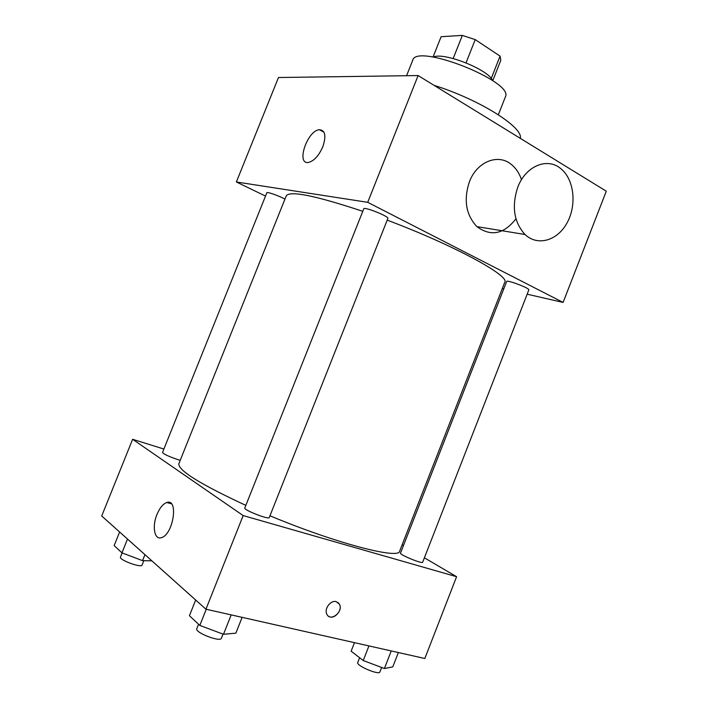 <?xml version="1.0" encoding="UTF-8"?>
<svg xmlns="http://www.w3.org/2000/svg" width="708" height="708" viewBox="0 0 708 708"><rect width="100%" height="100%" fill="white"/><g stroke="black" fill="none" stroke-linecap="round" stroke-linejoin="round"><path stroke-width="1.06" d="M433.039 57.038L441.119 36.701L462.342 35.4L475.218 39.621L500.069 56.118L500.821 60.26L492.759 80.685M433.376 57.091C443.403 51.737 488.83 69.72 492.467 80.491M453.173 58.525L462.342 35.4M491.228 78.526L500.069 56.118M466.032 62.835L475.218 39.621M406.569 75.721L412.711 60.286C416.083 42.737 514.911 81.862 505.353 96.961L498.352 114.74M434.031 85.332C479.626 99.58 523.663 127.502 520.283 138.343M265.509 196.089L236.366 181.974L278.474 77.526L418.118 75.552L606.287 191.195L563.099 302.431L527.159 294.201M503.795 288.846L502.326 288.51M180.23 460.28L177.832 459.598C168.92 456.58 163.814 454.2 162.513 452.456L266.854 192.753C266.845 191.514 279.102 195.824 284.943 199.125M528.832 289.899C530.097 288.342 506.76 279.501 506.671 281.492L400.524 553.063C399.215 554.621 422.534 564.258 422.676 562.205L528.832 289.899M236.366 181.974L367.718 202.32L563.099 302.431M363.77 208.816C363.992 206.4 389.373 216.551 387.869 218.453L269.27 517.53C269.049 519.999 243.286 509.91 244.818 507.946L363.77 208.816M245.844 505.37C200.187 484.184 177.867 470.289 178.867 463.696L286.28 195.797C290.05 190.47 315.547 195.647 362.77 211.32M387.196 220.144C453.598 245.012 510.335 276.005 504.751 282.297L399.666 551.116C399.462 559.754 336.167 543.461 269.96 515.787M322.786 146.822C318.768 155.795 314.007 160.999 308.502 162.415C295.776 164.76 307.245 130.467 319.37 129.714C325.264 130.192 326.406 135.892 322.786 146.822M367.718 202.32L418.118 75.552M515.964 218.807C503.866 234.251 490.848 236.853 476.9 226.631C465.952 214.931 463.448 199.983 469.404 181.788C476.873 161.707 497.998 153.273 511.22 164.353C515.911 168.097 519.336 173.221 521.486 179.717M517.778 187.204C511.486 206.444 513.911 222.215 525.035 234.498C537.691 246.623 557.674 240.623 567.205 222.622C576.958 204.816 574.126 179.292 560.842 168.681C547.417 157.026 525.646 165.973 517.778 187.204M163.893 449.04L132.626 439.296L243.163 515.574L456.589 576.701L424.393 557.798M403.471 545.523L402.153 544.753M132.626 439.296L101.713 515.982L205.939 609.199L424.827 658.502L456.589 576.701M205.939 609.199L243.163 515.574M156.972 514.442C159.751 507.848 163.026 503.875 166.805 502.521C178.85 498.025 173.345 534.788 161.353 537.664C154.388 540.186 151.937 526.336 156.972 514.442M336.194 601.632L339.415 604.181C343.752 611.544 330.574 622.261 326.884 614.296C323.83 609.075 330.618 599.871 336.194 601.632M337.884 602.411L339.406 604.181C343.088 610.243 333.672 620.5 328.406 616.11M119.617 532L114.156 545.585L121.962 552.86L142.547 560.639L151.875 560.842M142.547 560.639L144.945 554.656M121.962 552.86L127.502 539.053M143.848 560.665L142.096 565.028C141.485 568.241 118.723 559.869 120.484 557.063L122.148 552.93M195.673 600.021L189.425 615.73L199.824 625.412L223.489 634.288L235.861 633.164L242.127 617.349M223.489 634.288L231.18 614.88M199.824 625.412L206.24 609.269M223.029 634.12L221.392 638.253C220.462 642.528 194.55 632.456 196.797 628.695L198.567 624.244M354.487 642.652L351.141 651.192L363.231 660.537L384.4 668.52L392.781 666.892L398.365 652.537M384.4 668.52L391.259 650.935M363.231 660.537L368.948 645.908M381.63 667.476L379.886 671.954C379.169 675.494 355.859 665.538 357.744 662.511L359.611 657.741M319.37 129.714L323.99 132.219M525.035 234.498L476.9 226.631M171.407 503.813L166.805 502.521"/></g></svg>
